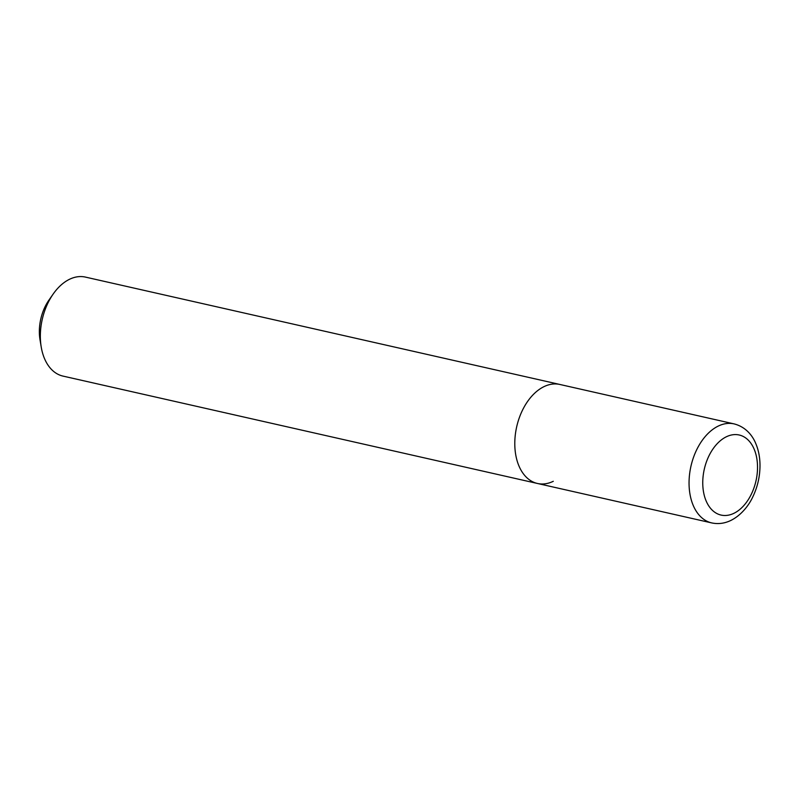 <?xml version="1.0" encoding="UTF-8"?>
<svg xmlns="http://www.w3.org/2000/svg" width="800" height="800" viewBox="0 0 800 800"><rect width="100%" height="100%" fill="white"/><g stroke="black" fill="none" stroke-linecap="round" stroke-linejoin="round"><path stroke-width="1.2" d="M733.89 513.32A41.05 26.5 102.8 0 0 757.27 461.94A41.05 26.5 102.8 0 0 726.39 436.76A41.05 26.5 102.8 0 0 703.01 488.14A41.05 26.5 102.8 0 0 733.89 513.32M53.19 294.02A50.76 32.76 102.8 0 0 41.21 346.95L40 339.67A37.97 24.51 102.8 0 1 48.96 300.07L53.19 294.02A50.76 32.76 102.8 0 1 69.57 279.26A50.76 32.76 102.8 0 1 85.41 277.09L559.85 384.46A50.76 32.76 102.8 0 0 544.01 386.63A50.76 32.76 102.8 0 0 514.96 438.58A50.76 32.76 102.8 0 0 537.45 483.47A50.76 32.76 -77.2 0 1 514.96 438.58A50.76 32.76 -77.2 0 1 544.01 386.63A50.76 32.76 -77.2 0 1 559.85 384.46L734.11 423.9C746.21 426.99 752.83 436.24 755.75 443.5C758.54 450.07 759.96 457.35 760 465.33C759.98 476.54 757.53 487.16 752.64 497.22C749.3 504.38 741.98 514.9 730.88 520.43C724.57 523.47 718.18 524.29 711.7 522.91A50.76 32.76 -77.2 0 1 689.22 478.02A50.76 32.76 -77.2 0 1 718.27 426.07A50.76 32.76 -77.2 0 1 734.11 423.9M553.29 481.3A50.76 32.76 -77.2 0 1 537.45 483.47L711.7 522.91M41.21 346.95A50.76 32.76 102.8 0 0 63 376.1L537.45 483.47"/></g></svg>
